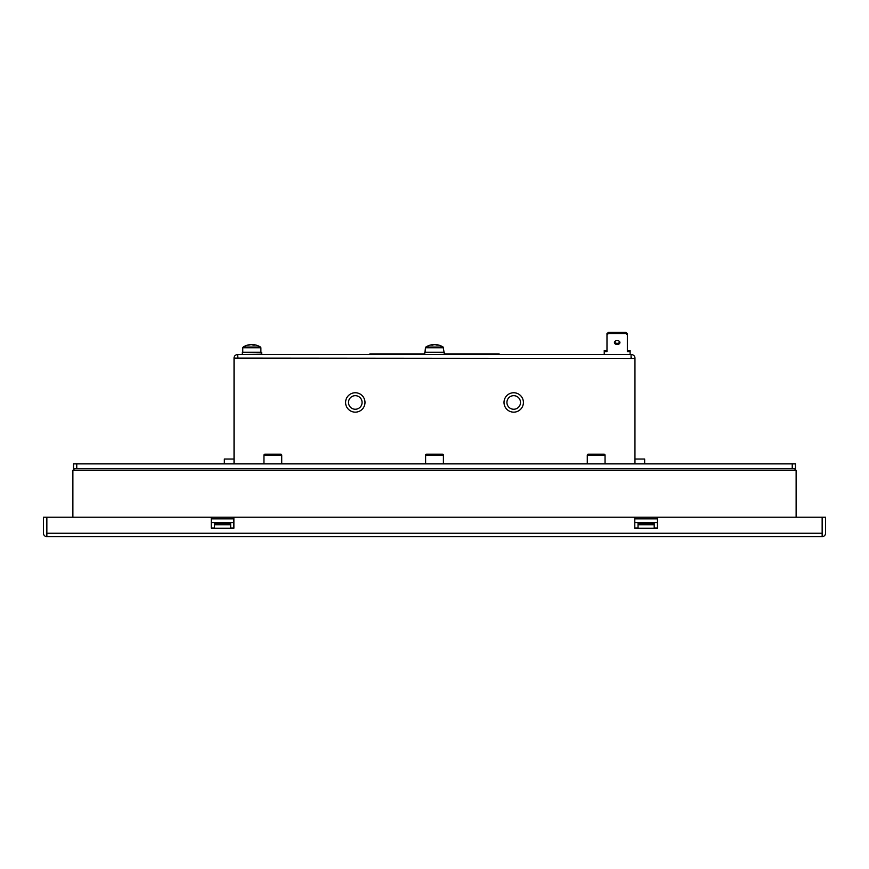 <?xml version="1.0" encoding="UTF-8"?>
<svg xmlns="http://www.w3.org/2000/svg" width="869" height="869" viewBox="0 0 869 869"><rect width="100%" height="100%" fill="white"/><g stroke="black" fill="none" stroke-linecap="round" stroke-linejoin="round"><path stroke-width="1.3" d="M234.043 463.883L263.948 463.84M364.991 402.456A9.7 9.7 0 0 0 355.291 392.755A9.7 9.7 0 0 0 345.59 402.456A9.7 9.7 0 0 0 355.291 412.156A9.7 9.7 0 0 0 364.991 402.456M523.41 402.456A9.7 9.7 0 0 0 513.709 392.755A9.7 9.7 0 0 0 504.009 402.456A9.7 9.7 0 0 0 513.709 412.156A9.7 9.7 0 0 0 523.41 402.456M237.921 358.115L234.043 358.115A3.552 3.552 0 0 1 237.606 354.563L237.921 358.115L634.957 358.441L634.957 463.84L630.101 463.883M234.043 358.441L234.043 463.84M281.73 463.84L374.735 463.883M377.874 463.883L425.604 463.84M443.396 463.84L504.053 463.883M507.203 463.883L587.27 463.84M605.052 463.84L634.957 463.883M631.079 357.789L631.698 357.995M634.957 358.441L634.957 358.115A3.552 3.552 0 0 0 631.394 354.563L237.921 354.563M237.28 358.441L237.921 357.789M631.079 358.115L631.079 354.563M261.232 352.293L261.352 354.563M444.352 353.911L443.147 347.046A16.163 16.163 0 0 0 436.683 344.689L436.586 345.058M425.452 352.293L425.452 347.785L424.963 352.293L444.026 352.293M424.963 354.563L444.026 354.563M242.288 352.293L261.678 352.618L261.678 354.237L242.288 354.563L242.288 352.293L261.352 352.293M72.877 517.229L72.877 470.346L72.877 517.229M74.484 468.739L72.877 470.346L74.484 468.739M796.123 470.346L796.123 517.229L796.123 470.346L794.516 468.739L796.123 470.346L72.877 470.346M211.254 528.059L214.48 528.059M230.654 528.059L233.88 528.059M634.794 528.059L638.031 528.059M654.194 528.059L657.431 528.059M211.254 522.562L233.88 522.562M634.794 522.562L657.431 522.562M211.254 517.229L822.15 517.229L822.15 536.629L46.85 536.629L46.85 517.229L211.254 517.229L211.254 528.222L214.48 528.222L214.48 523.388L230.654 523.388L230.654 528.222L233.88 528.222L233.88 517.229M432.414 345.134L432.317 344.689A16.163 16.163 0 0 0 425.853 347.046L443.147 347.046M432.393 344.819A16.12 14.99 -90 0 1 433.24 344.689L434.174 344.689A16.12 10.776 -90 0 0 432.566 345.145A15.848 10.558 -126.7 0 0 431.665 345.102A15.848 10.558 -126.7 0 0 430.785 345.145A16.12 10.776 90 0 1 432.393 344.689L432.719 344.689M433.946 344.689A16.12 11.992 -90 0 0 432.414 345.058M434.174 344.689L435.054 344.689A16.12 11.992 90 0 1 436.846 345.145A15.848 9.483 123.8 0 1 438.443 345.145A16.12 11.992 -90 0 0 436.662 344.689L436.629 345.069M249.848 344.721A16.12 16.055 -90 0 1 250.109 344.689L249.903 344.689A16.12 16.055 90 0 0 249.848 344.689L249.642 344.689A16.12 13.708 90 0 0 249.555 344.7A16.163 16.163 0 0 0 243.179 347.046L260.472 347.046A16.163 16.163 0 0 0 254.106 344.7A16.12 13.708 -90 0 0 254.009 344.689L253.781 345.112M253.227 344.765A16.12 1.423 -90 0 0 253.183 344.689L253.748 344.689A16.12 16.055 -90 0 1 253.802 344.689A16.12 8.473 -90 0 1 255.062 345.145A15.848 12.068 133.5 0 0 253.031 345.145A16.12 8.473 90 0 0 251.771 344.689L250.902 344.689A16.12 13.708 -90 0 0 248.86 345.145A15.848 7.463 -120.4 0 0 248.219 345.102A15.848 7.463 -120.4 0 0 247.6 345.145A16.12 13.708 90 0 1 249.555 344.7M253.791 344.874A16.12 13.708 90 0 0 252.749 344.689L251.88 344.689A16.12 8.473 -90 0 0 251.825 344.7M260.885 352.293L260.885 347.785L242.777 347.785L242.777 352.293L256.583 352.293M250.109 344.689L250.793 344.689A16.12 1.423 90 0 1 250.804 344.7M431.263 344.863A16.12 14.99 90 0 0 431.241 344.874A16.12 14.99 90 0 0 431.23 344.874A16.163 16.163 0 0 0 425.853 347.046L425.452 347.785L443.548 347.785M436.281 344.765A16.12 14.99 90 0 0 435.76 344.689L435.054 344.689M513.709 409.245A6.789 6.789 0 0 0 520.498 402.456A6.789 6.789 0 0 0 513.709 395.667A6.789 6.789 0 0 0 506.92 402.456A6.789 6.789 0 0 0 513.709 409.245M355.291 409.245A6.789 6.789 0 0 0 362.08 402.456A6.789 6.789 0 0 0 355.291 395.667A6.789 6.789 0 0 0 348.502 402.456A6.789 6.789 0 0 0 355.291 409.245M76.754 468.739L73.517 468.739L73.517 463.883L76.754 463.883L76.754 468.739L792.246 468.739L792.246 463.883L795.483 463.883L795.483 468.739L792.246 468.739M76.754 463.883L792.246 463.883M634.957 459.038L644.657 459.038L644.657 463.883M224.343 463.883L224.343 459.038L234.043 459.038M634.794 517.229L634.794 528.222L638.031 528.222L638.031 523.388L654.194 523.388L654.194 528.222L657.431 528.222L657.431 517.229M822.15 533.403L822.313 517.229L825.55 517.229L825.55 533.24A3.4 3.4 0 0 1 822.15 536.629M46.85 536.629A3.4 3.4 0 0 1 43.45 533.24L43.45 517.229L46.687 517.229L46.85 533.403M444.2 353.911L499.164 353.911L499.164 354.563M369.836 354.563L369.836 353.911L424.8 353.911M406.377 353.911L403.889 353.911M412.59 353.911L408.278 353.911M422.703 353.911L413.829 353.911M455.03 353.911L448.067 353.911M464.817 353.911L460.505 353.911M617.175 344.482A2.748 1.944 180 0 0 619.923 342.538A2.748 1.944 180 0 0 617.175 340.594A2.748 1.944 180 0 0 614.426 342.538A2.748 1.944 180 0 0 617.175 344.482M614.546 341.973A2.748 1.944 180 0 0 617.175 343.342A2.748 1.944 180 0 0 619.803 341.973M627.353 334.652L625.745 333.511L625.745 332.371L627.353 333.511L627.353 351.576L630.101 351.576L630.101 354.563M608.604 333.511L606.986 334.652L606.986 333.511L608.604 332.371L608.604 333.511L625.745 333.511M604.237 354.563L604.237 351.576L606.986 351.576L606.986 334.652M608.604 332.371L625.745 332.371M627.353 350.424L630.101 350.424L630.101 351.576M604.237 351.576L604.237 350.424L606.986 350.424M587.27 455.16A0.967 0.967 0 0 1 588.237 454.183L604.074 454.183A0.967 0.967 0 0 1 605.052 455.16L587.27 455.16L587.27 463.883M605.052 463.883L605.052 455.16M425.604 455.16A0.967 0.967 0 0 1 426.581 454.183L442.419 454.183A0.967 0.967 0 0 1 443.396 455.16L425.604 455.16L425.604 463.883M443.396 463.883L443.396 455.16M263.948 455.16A0.967 0.967 0 0 1 264.926 454.183L280.763 454.183A0.967 0.967 0 0 1 281.73 455.16L263.948 455.16L263.948 463.883M281.73 463.883L281.73 455.16M424.637 352.618L424.637 353.911L424.963 352.293L444.352 352.618M657.431 518.847L634.794 518.847M233.88 518.847L211.254 518.847M822.15 533.24L46.85 533.24M230.654 528.222L214.48 528.222M654.194 528.222L638.031 528.222M654.194 524.724L638.031 524.724M230.654 524.724L214.48 524.724M260.885 347.785L260.472 347.046L260.885 347.785M242.777 347.785L243.179 347.046L242.777 347.785M425.452 347.785L425.853 347.046"/></g></svg>

